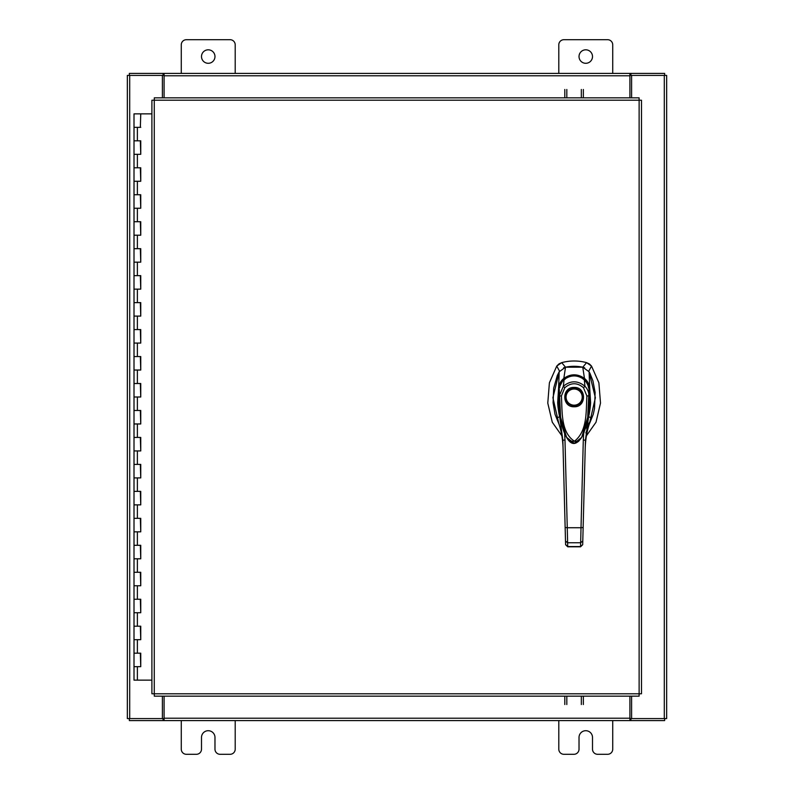 <?xml version="1.0" encoding="UTF-8"?>
<svg xmlns="http://www.w3.org/2000/svg" width="794" height="794" viewBox="0 0 794 794"><rect width="100%" height="100%" fill="white"/><g stroke="black" fill="none" stroke-linecap="round" stroke-linejoin="round"><path stroke-width="1.19" d="M134.216 653.174L140.756 653.174L134.216 653.174M140.34 666.662L134.007 666.662L140.756 666.662L140.34 653.174M134.216 626.208L140.756 626.208L134.216 626.208M140.34 639.696L134.007 639.696L140.756 639.696L140.34 626.208M134.216 599.242L140.756 599.242L134.216 599.242M140.34 612.73L134.007 612.73L140.756 612.73L140.34 599.242M134.216 572.276L140.756 572.276L134.216 572.276M140.34 585.764L134.007 585.764L140.756 585.764L140.34 572.276M134.216 545.309L140.756 545.309L134.216 545.309M140.34 558.797L134.007 558.797L140.756 558.797L140.34 545.309M134.216 518.343L140.756 518.343L134.216 518.343M140.34 531.831L134.007 531.831L140.756 531.831L140.34 518.343M134.216 491.377L140.756 491.377L134.216 491.377M140.34 504.865L134.007 504.865L140.756 504.865L140.34 491.377M134.216 464.411L140.756 464.411L134.216 464.411M140.34 477.899L134.007 477.899L140.756 477.899L140.34 464.411M134.216 437.444L140.756 437.444L134.216 437.444M140.34 450.932L134.007 450.932L140.756 450.932L140.34 437.444M134.216 410.478L140.756 410.478L134.216 410.478M140.34 423.966L134.007 423.966L140.756 423.966L140.34 410.478M134.216 383.522L140.756 383.522L134.216 383.522M140.34 397L134.007 397L140.756 397L140.34 383.522M134.216 356.556L140.756 356.556L134.216 356.556M140.34 370.034L134.007 370.034L140.756 370.034L140.34 356.556M134.216 329.589L140.756 329.589L134.216 329.589M140.34 343.068L134.007 343.068L140.756 343.068L140.34 329.589M134.216 302.623L140.756 302.623L134.216 302.623M140.34 316.101L134.007 316.101L140.756 316.101L140.34 302.623M134.216 275.657L140.756 275.657L134.216 275.657M140.34 289.135L134.007 289.135L140.756 289.135L140.34 275.657M134.216 248.691L140.756 248.691L134.216 248.691M140.34 262.169L134.007 262.169L140.756 262.169L140.34 248.691M134.216 221.725L140.756 221.725L134.216 221.725M140.34 235.203L134.007 235.203L140.756 235.203L140.34 221.725M134.216 194.758L140.756 194.758L134.216 194.758M140.34 208.236L134.007 208.236L140.756 208.236L140.34 194.758M134.216 167.792L140.756 167.792L134.216 167.792M140.34 181.27L134.007 181.27L140.756 181.27L140.34 167.792M134.216 140.826L140.756 140.826L134.216 140.826M140.34 154.304L134.007 154.304L140.756 154.304L140.34 140.826M151.902 113.86L134.007 113.86L134.007 127.338L140.756 127.338L134.007 127.338L134.007 680.14L151.902 680.14M140.34 127.338L140.756 113.86M579.024 56.553A6.739 6.739 0 0 0 585.764 63.292A6.739 6.739 0 0 0 592.503 56.553A6.739 6.739 0 0 0 585.764 49.814A6.739 6.739 0 0 0 579.024 56.553M612.73 73.405L612.73 44.821A5.121 5.121 0 0 0 607.609 39.7L563.919 39.7A5.121 5.121 0 0 0 558.797 44.821L558.797 73.405M558.797 720.595L558.797 749.179A5.121 5.121 0 0 0 563.919 754.3L573.893 754.3A5.121 5.121 0 0 0 579.024 749.179L579.024 737.447A6.739 6.739 0 0 1 585.764 730.708A6.739 6.739 0 0 1 592.503 737.447L592.503 749.179A5.121 5.121 0 0 0 597.624 754.3L607.609 754.3A5.121 5.121 0 0 0 612.73 749.179L612.73 720.595M201.497 56.553A6.739 6.739 0 0 0 208.236 63.292A6.739 6.739 0 0 0 214.976 56.553A6.739 6.739 0 0 0 208.236 49.814A6.739 6.739 0 0 0 201.497 56.553M235.203 73.405L235.203 44.821A5.121 5.121 0 0 0 230.081 39.7L186.392 39.7A5.121 5.121 0 0 0 181.27 44.821L181.27 73.405M181.27 720.595L181.27 749.179A5.121 5.121 0 0 0 186.392 754.3L196.376 754.3A5.121 5.121 0 0 0 201.497 749.179L201.497 737.447A6.739 6.739 0 0 1 208.236 730.708A6.739 6.739 0 0 1 214.976 737.447L214.976 749.179A5.121 5.121 0 0 0 220.107 754.3L230.081 754.3A5.121 5.121 0 0 0 235.203 749.179L235.203 720.595M574.141 366.302A42.469 42.469 0 0 0 565.497 367.195L561.715 362.64A47.779 47.779 0 0 1 586.567 362.64L582.796 367.195A42.469 42.469 0 0 0 574.141 366.302M559.016 363.87L561.715 362.64L556.753 366.074L549.398 382.797L547.781 403.094L552.287 422.239L561.854 435.797M586.429 435.797L596.006 422.239L600.502 403.094L598.884 382.797L591.53 366.074L589.416 363.98M559.174 372.108L552.912 397.715L558.827 423.569M589.456 423.569L595.371 397.715L589.108 372.108M588.662 371.344L591.53 366.074L586.567 362.64L589.327 363.91M558.926 363.94L556.753 366.074L559.631 371.344M584.672 367.801L582.796 367.195M565.497 367.195L563.611 367.801M574.141 406.766C561.666 407.302 561.666 386.886 574.141 387.422C586.617 386.886 586.617 407.302 574.141 406.766M582.756 397.089A8.615 8.615 0 0 1 574.141 405.704A8.615 8.615 0 0 1 565.536 397.089A8.615 8.615 0 0 1 574.141 388.484A8.615 8.615 0 0 1 582.756 397.089M582.22 397.089A8.079 8.079 0 0 1 574.141 405.178A8.079 8.079 0 0 1 566.062 397.089A8.079 8.079 0 0 1 574.141 389.01A8.079 8.079 0 0 1 582.22 397.089M589.039 389.189L589.505 402.806L588.126 417.267L585.644 427.996L581.813 437.147M581.774 437.196L578.479 441.395L575.69 443.042L573.367 443.211L568.841 440.442L565.606 435.539L562.787 428.482L560.207 417.555L558.778 402.886L559.244 389.189M561.398 395.938L564.812 387.71L563.323 386.291C570.549 380.346 577.754 380.346 584.96 386.291C587.471 388.792 588.82 391.998 589.009 395.898L586.885 395.938C585.982 411.103 587.62 430.904 574.479 441.226C560.495 432.283 562.39 410.915 561.398 395.938L559.274 395.898L563.323 386.291L564.097 379.611C570.807 374.689 577.506 374.689 584.186 379.611C584.652 378.073 590.458 389.765 589.039 389.139L587.699 417.237L581.694 437.345L574.241 443.33L566.588 437.345L560.594 417.287L559.254 389.139C557.825 389.765 563.651 378.063 564.097 379.611L563.988 379.701M564.812 387.71C571.055 382.44 577.278 382.44 583.481 387.71L584.96 386.291L584.295 379.701M566.588 437.345L566.38 436.978C565.1 435.152 563.541 431.082 561.725 424.77C558.867 412.87 558.033 401.01 559.244 389.169C558.778 386.698 563.105 379.482 564.008 379.621L564.038 379.592C570.539 374.599 577.278 374.599 584.245 379.592L587.58 383.978L589.039 389.139L588.622 413.992L583.967 432.71L581.694 437.345C576.186 445.513 571.154 445.513 566.588 437.345L566.588 437.345M589.217 424.333L593.267 414.299L594.547 408.424L595.123 392.425L592.939 380.872L589.982 373.408L589.098 371.781L582.756 367.185L565.526 367.185L559.184 371.781L557.299 375.522L553.706 388.048L553.071 402.697L555.016 414.299L559.075 424.333M559.869 387.403L558.599 387.72L559.184 371.781M557.964 421.108L556.802 418.081L559.671 416.652C558.986 414.776 557.547 404.781 557.706 402.201L558.609 387.73M558.599 387.72C559.184 383.859 560.931 380.753 563.829 378.401L565.526 367.185M564.971 379.373L563.829 378.401C570.697 373.627 577.575 373.627 584.463 378.401L582.756 367.185M583.322 379.373L584.463 378.401C587.352 380.743 589.088 383.849 589.684 387.72L589.098 371.781M588.414 387.403L589.684 387.73L590.577 402.141C590.746 404.702 589.297 414.796 588.612 416.652L591.49 418.081L590.319 421.108M590.23 421.316L586.409 428.045M560.445 416.135L559.671 416.652L562.857 440.293L563.075 448.451C562.767 437.554 560.673 427.43 556.802 418.081L558.063 421.346M585.853 432.998L591.49 418.081C587.62 427.42 585.525 437.554 585.208 448.451C585.506 438.219 587.371 428.671 590.805 419.818L590.786 419.887M580.563 546.788L567.72 546.788L567.263 527.732L581.019 527.732L580.563 546.788L582.687 544.724L585.426 440.293L588.612 416.652L587.848 416.135M582.697 544.644L580.573 546.56L567.72 546.56L565.596 544.644L562.857 440.293L564.981 439.955L564.584 432.809M557.507 419.887L557.477 419.828C560.911 428.671 562.777 438.219 563.075 448.451L565.566 543.662M582.856 538.352L582.717 543.662M583.709 432.809L583.302 439.955L585.426 440.293M565.139 527.494L567.263 527.732L564.981 439.955M583.143 527.494L581.019 527.732L583.302 439.955M578.717 441.275L569.596 441.305M564.802 97.841L564.802 89.474M566.817 89.474L566.817 97.841M583.352 89.474L583.352 97.841M581.337 97.841L581.337 89.474M639.13 100.203L641.492 100.233L641.492 693.767L639.13 693.797L639.101 696.159L154.294 696.159L154.264 693.797L151.902 693.767L151.902 100.233L154.264 100.203L154.294 97.841L639.101 97.841L639.13 100.203L154.264 100.203L154.264 693.797L639.13 693.797L639.13 100.203M631.597 696.159L631.597 718.58L666.662 718.58L666.662 75.42L631.597 75.42L631.597 97.841M162.403 97.841L162.403 75.42L127.338 75.42L127.338 718.58L162.403 718.58L162.403 696.159M629.91 696.159L629.91 720.595L164.09 720.595L164.09 696.159M631.597 718.58L630.922 718.58L630.922 720.595L664.647 720.595L664.647 718.58M164.09 718.58L163.078 718.58L163.078 720.595L129.353 720.595L129.353 718.58M163.078 718.58L162.403 718.58M630.922 718.58L629.91 718.58M629.91 720.595L630.922 720.595M163.078 720.595L164.09 720.595M164.09 97.841L164.09 73.405L629.91 73.405L629.91 97.841M162.403 75.42L163.078 75.42L163.078 73.405L129.353 73.405L129.353 75.42M629.91 75.42L630.922 75.42L630.922 73.405L664.647 73.405L664.647 75.42M630.922 75.42L631.597 75.42M163.078 75.42L164.09 75.42M164.09 73.405L163.078 73.405M630.922 73.405L629.91 73.405M583.352 696.159L583.352 704.526M581.337 704.526L581.337 696.159M564.802 704.526L564.802 696.159M566.817 696.159L566.817 704.526M137.382 666.662L137.382 680.14M137.382 639.696L137.382 653.174M137.382 612.73L137.382 626.208M137.382 585.764L137.382 599.242M137.382 558.797L137.382 572.276M137.382 531.831L137.382 545.309M137.382 504.865L137.382 518.343M137.382 477.899L137.382 491.377M137.382 450.932L137.382 464.411M137.382 423.966L137.382 437.444M137.382 397L137.382 410.478M137.382 370.034L137.382 383.522M137.382 343.068L137.382 356.556M137.382 316.101L137.382 329.589M137.382 289.135L137.382 302.623M137.382 262.169L137.382 275.657M137.382 235.203L137.382 248.691M137.382 208.236L137.382 221.725M137.382 181.27L137.382 194.758M137.382 154.304L137.382 167.792M137.382 127.338L137.382 140.826M583.481 387.71L586.885 395.938M565.497 541.012L567.621 542.759L580.662 542.759L582.786 541.012M664.3 75.42L664.3 718.58M129.7 718.58L129.7 75.42M164.09 718.223L629.91 718.223M629.91 75.777L164.09 75.777M140.756 653.174L140.756 666.662M140.756 626.208L140.756 639.696M140.756 599.242L140.756 612.73M140.756 572.276L140.756 585.764M140.756 545.309L140.756 558.797M140.756 518.343L140.756 531.831M140.756 491.377L140.756 504.865M140.756 464.411L140.756 477.899M140.756 437.444L140.756 450.932M140.756 410.478L140.756 423.966M140.756 383.522L140.756 397M140.756 356.556L140.756 370.034M140.756 329.589L140.756 343.068M140.756 302.623L140.756 316.101M140.756 275.657L140.756 289.135M140.756 248.691L140.756 262.169M140.756 221.725L140.756 235.203M140.756 194.758L140.756 208.236M140.756 167.792L140.756 181.27M140.756 140.826L140.756 154.304M586.419 428.026L590.478 420.641M567.72 546.788L565.596 544.724"/></g></svg>
